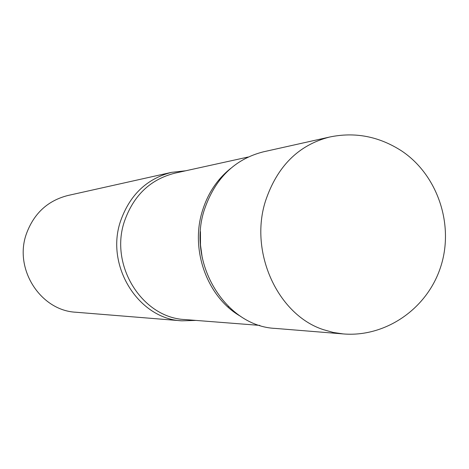 <?xml version="1.0" encoding="UTF-8"?>
<svg xmlns="http://www.w3.org/2000/svg" width="469" height="469" viewBox="0 0 469 469"><rect width="100%" height="100%" fill="white"/><g stroke="black" fill="none" stroke-linecap="round" stroke-linejoin="round"><path stroke-width="0.7" d="M343.144 333.916L275.473 328.423C225.689 326.477 186.568 263.068 204.402 209.625C215.042 178.478 234.641 159.226 263.197 151.874L329.461 137.071C298.372 145.091 277.021 166.483 265.419 201.254C249.051 252.703 278.064 315.18 323.551 329.707L333.271 332.457L343.144 333.916C384.387 337.498 426.509 309.921 440.485 267.471C454.666 225.114 437.6 174.861 401.611 150.918C378.94 136.332 354.892 131.719 329.461 137.071M200.445 231.639L200.486 244.935L202.286 258.108M185.595 170.798L171.56 172.346C146.756 178.718 129.755 194.981 120.545 221.133C105.085 265.935 138.607 319.014 181.884 320.831L195.995 320.421M171.56 172.346L67.8 195.52C47.609 200.697 33.786 213.547 26.317 234.06C13.771 269.147 40.651 310.648 75.914 312.237L181.884 320.831M219.416 180.301L218.847 179.961M230.502 168.559C217.258 179.222 207.908 193.275 202.456 210.716C189.875 250.018 207.474 297.721 240.779 316.423M219.75 179.867L219.187 179.563M248.16 157.027L174.873 173.161C150.356 179.393 133.548 195.438 124.449 221.298C109.213 265.524 142.359 317.906 185.05 319.565L259.867 325.404M228.051 307.095L228.567 306.708"/></g></svg>
